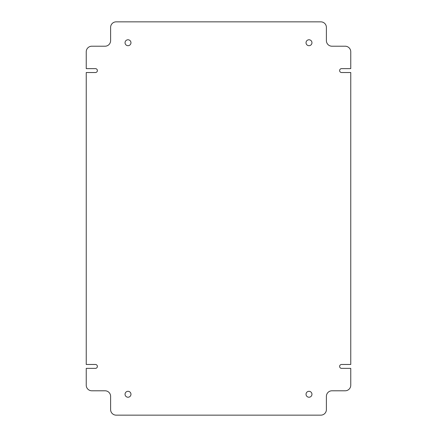 <?xml version="1.0" encoding="UTF-8"?>
<svg xmlns="http://www.w3.org/2000/svg" width="437" height="437" viewBox="0 0 437 437"><rect width="100%" height="100%" fill="white"/><g stroke="black" fill="none" stroke-linecap="round" stroke-linejoin="round"><path stroke-width="0.66" d="M125.048 394.267A2.961 2.961 0 0 0 128.008 397.228A2.961 2.961 0 0 0 130.963 394.267A2.961 2.961 0 0 0 128.008 391.306A2.961 2.961 0 0 0 125.048 394.267M306.037 394.267A2.961 2.961 0 0 0 308.992 397.228A2.961 2.961 0 0 0 311.952 394.267A2.961 2.961 0 0 0 308.992 391.306A2.961 2.961 0 0 0 306.037 394.267M306.037 42.733A2.961 2.961 0 0 0 308.992 45.694A2.961 2.961 0 0 0 311.952 42.733A2.961 2.961 0 0 0 308.992 39.772A2.961 2.961 0 0 0 306.037 42.733M125.048 42.733A2.961 2.961 0 0 0 128.008 45.694A2.961 2.961 0 0 0 130.963 42.733A2.961 2.961 0 0 0 128.008 39.772A2.961 2.961 0 0 0 125.048 42.733M97.38 70.575A1.95 1.95 0 0 0 95.43 68.631L86.242 68.631L86.242 51.785A5.566 5.566 0 0 1 91.808 46.213L105.033 46.213A5.566 5.566 0 0 0 110.605 40.646L110.605 27.416A5.566 5.566 0 0 1 116.171 21.85L320.829 21.85A5.566 5.566 0 0 1 326.395 27.416L326.395 40.646A5.566 5.566 0 0 0 331.967 46.213L345.192 46.213A5.566 5.566 0 0 1 350.758 51.785L350.758 68.631L341.57 68.631A1.95 1.95 0 0 0 339.62 70.575A1.95 1.95 0 0 0 341.57 72.526L350.758 72.526L350.758 364.474L341.57 364.474A1.95 1.95 0 0 0 339.62 366.424A1.95 1.95 0 0 0 341.57 368.369L350.758 368.369L350.758 385.216A5.566 5.566 0 0 1 345.192 390.787L331.967 390.787A5.566 5.566 0 0 0 326.395 396.354L326.395 409.584A5.566 5.566 0 0 1 320.829 415.15L116.171 415.15A5.566 5.566 0 0 1 110.605 409.584L110.605 396.354A5.566 5.566 0 0 0 105.033 390.787L91.808 390.787A5.566 5.566 0 0 1 86.242 385.216L86.242 368.369L95.43 368.369A1.95 1.95 0 0 0 97.38 366.424A1.95 1.95 0 0 0 95.43 364.474L86.242 364.474L86.242 72.526L95.43 72.526A1.95 1.95 0 0 0 97.38 70.575"/></g></svg>
